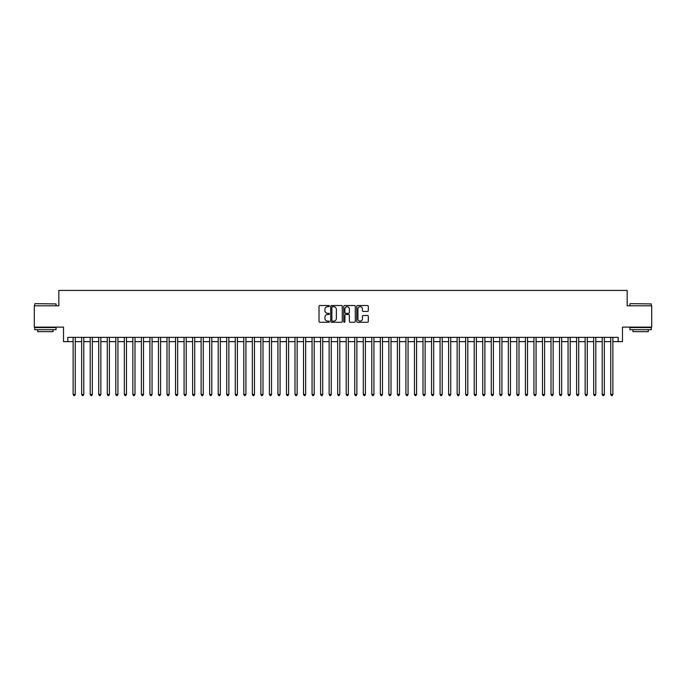 <?xml version="1.0" encoding="UTF-8"?>
<svg xmlns="http://www.w3.org/2000/svg" width="686" height="686" viewBox="0 0 686 686"><rect width="100%" height="100%" fill="white"/><g stroke="black" fill="none" stroke-linecap="round" stroke-linejoin="round"><path stroke-width="1.03" d="M329.349 306.11A0.583 0.583 0 0 0 328.757 305.527L319.865 305.527A0.84 0.84 0 0 0 319.024 306.359L319.024 321.442A0.84 0.84 0 0 0 319.865 322.274L328.757 322.274A0.583 0.583 0 0 0 329.349 321.691A0.583 0.583 0 0 0 328.757 321.108L327.608 321.108A2.684 2.684 0 0 1 324.932 318.424L324.932 317.164A2.684 2.684 0 0 1 327.608 314.488L328.757 314.488A0.583 0.583 0 0 0 329.349 313.896A0.583 0.583 0 0 0 328.757 313.313L327.608 313.313A2.684 2.684 0 0 1 324.932 310.638L324.932 309.377A2.684 2.684 0 0 1 327.608 306.693L328.757 306.693A0.583 0.583 0 0 0 329.349 306.11M367.482 311.427A0.84 0.84 0 0 0 368.313 310.595L368.313 306.359A0.84 0.84 0 0 0 367.482 305.527L357.595 305.527A0.84 0.84 0 0 0 356.754 306.359L356.754 321.442A0.84 0.84 0 0 0 357.595 322.274L367.482 322.274A0.84 0.84 0 0 0 368.313 321.442L368.313 316.332A0.84 0.84 0 0 0 367.482 315.491L363.246 315.491A0.84 0.84 0 0 0 362.414 316.332L362.414 318.861A2.238 2.238 0 0 1 360.167 321.108A2.238 2.238 0 0 1 357.929 318.861L357.929 308.94A2.238 2.238 0 0 1 360.167 306.693A2.238 2.238 0 0 1 362.414 308.94L362.414 310.595A0.84 0.84 0 0 0 363.246 311.427L367.482 311.427M67.794 341.637L67.794 337.366L618.206 337.366L618.206 341.637L622.476 341.637L622.476 327.128L651.7 327.128L651.7 305.793L627.167 305.793L627.167 290.435L58.833 290.435L58.833 305.793L34.3 305.793L34.3 327.128L63.524 327.128L63.524 341.637L73.128 341.637M342.271 306.359A0.84 0.84 0 0 0 341.431 305.527L331.544 305.527A0.84 0.84 0 0 0 330.712 306.359L330.712 321.442A0.84 0.84 0 0 0 331.544 322.274L341.431 322.274A0.84 0.84 0 0 0 342.271 321.442L342.271 306.359M344.569 305.527L354.456 305.527A0.84 0.84 0 0 1 355.288 306.359L355.288 321.442A0.84 0.84 0 0 1 354.456 322.274L350.229 322.274A0.84 0.84 0 0 1 349.388 321.442L349.388 315.328A0.84 0.84 0 0 0 348.548 314.488L345.744 314.488A0.84 0.84 0 0 0 344.904 315.328L344.904 321.691A0.583 0.583 0 0 1 344.321 322.274A0.583 0.583 0 0 1 343.729 321.691L343.729 306.359A0.84 0.84 0 0 1 344.569 305.527M75.263 341.637L81.66 341.637M83.795 341.637L90.192 341.637M92.327 341.637L98.724 341.637M100.859 341.637L107.265 341.637M109.391 341.637L115.797 341.637M117.932 341.637L124.329 341.637M126.464 341.637L132.861 341.637M134.996 341.637L141.393 341.637M143.528 341.637L149.925 341.637M152.06 341.637L158.466 341.637M160.593 341.637L166.998 341.637M169.133 341.637L175.53 341.637M177.665 341.637L184.062 341.637M186.198 341.637L192.595 341.637M194.73 341.637L201.127 341.637M203.262 341.637L209.667 341.637M211.794 341.637L218.199 341.637M220.335 341.637L226.732 341.637M228.867 341.637L235.264 341.637M237.399 341.637L243.796 341.637M245.931 341.637L252.328 341.637M254.463 341.637L260.869 341.637M262.995 341.637L269.401 341.637M271.536 341.637L277.933 341.637M280.068 341.637L286.465 341.637M288.6 341.637L294.997 341.637M297.132 341.637L303.529 341.637M305.664 341.637L312.07 341.637M314.197 341.637L320.602 341.637M322.729 341.637L329.134 341.637M331.269 341.637L337.666 341.637M339.802 341.637L346.198 341.637M348.334 341.637L354.731 341.637M356.866 341.637L363.271 341.637M365.398 341.637L371.803 341.637M373.93 341.637L380.336 341.637M382.471 341.637L388.868 341.637M391.003 341.637L397.4 341.637M399.535 341.637L405.932 341.637M408.067 341.637L414.464 341.637M416.599 341.637L423.005 341.637M425.131 341.637L431.537 341.637M433.672 341.637L440.069 341.637M442.204 341.637L448.601 341.637M450.736 341.637L457.133 341.637M459.268 341.637L465.665 341.637M467.801 341.637L474.206 341.637M476.333 341.637L482.738 341.637M484.873 341.637L491.27 341.637M493.406 341.637L499.802 341.637M501.938 341.637L508.335 341.637M510.47 341.637L516.867 341.637M519.002 341.637L525.407 341.637M527.534 341.637L533.94 341.637M536.075 341.637L542.472 341.637M544.607 341.637L551.004 341.637M553.139 341.637L559.536 341.637M561.671 341.637L568.068 341.637M570.203 341.637L576.609 341.637M578.735 341.637L585.141 341.637M587.276 341.637L593.673 341.637M595.808 341.637L602.205 341.637M604.34 341.637L610.737 341.637M612.872 341.637L618.206 341.637M332.47 306.693A0.583 0.583 0 0 0 331.878 307.285L331.878 320.516A0.583 0.583 0 0 0 332.47 321.108L333.679 321.108A2.684 2.684 0 0 0 336.363 318.424L336.363 309.377A2.684 2.684 0 0 0 333.679 306.693L332.47 306.693M349.388 308.983A2.238 2.238 0 0 0 347.15 306.736A2.238 2.238 0 0 0 344.904 308.983L344.904 312.473A0.84 0.84 0 0 0 345.744 313.313L348.548 313.313A0.84 0.84 0 0 0 349.388 312.473L349.388 308.983M75.263 337.366L75.263 394.459L73.128 394.459L73.128 337.366M75.263 394.459L74.62 395.565L73.771 395.565L73.128 394.459M34.986 303.658L56.063 303.915L34.986 303.658M45.396 329.692L34.729 329.692L34.729 327.556L56.063 327.556L56.063 329.692L45.396 329.692M53.071 329.692L53.071 331.647L37.713 331.647L37.713 329.692M630.194 303.658L651.271 303.915L630.194 303.658M640.604 329.692L629.937 329.692L629.937 327.556L651.271 327.556L651.271 329.692L640.604 329.692M648.287 329.692L648.287 331.647L632.929 331.647L632.929 329.692M83.795 337.366L83.795 394.459L81.66 394.459L81.66 337.366M83.795 394.459L83.152 395.565L82.303 395.565L81.66 394.459M92.327 337.366L92.327 394.459L90.192 394.459L90.192 337.366M92.327 394.459L91.684 395.565L90.835 395.565L90.192 394.459M100.859 337.366L100.859 394.459L98.724 394.459L98.724 337.366M100.859 394.459L100.225 395.565L99.367 395.565L98.724 394.459M109.391 337.366L109.391 394.459L107.265 394.459L107.265 337.366M109.391 394.459L108.757 395.565L107.899 395.565L107.265 394.459M117.932 337.366L117.932 394.459L115.797 394.459L115.797 337.366M117.932 394.459L117.289 395.565L116.431 395.565L115.797 394.459M126.464 337.366L126.464 394.459L124.329 394.459L124.329 337.366M126.464 394.459L125.821 395.565L124.972 395.565L124.329 394.459M134.996 337.366L134.996 394.459L132.861 394.459L132.861 337.366M134.996 394.459L134.353 395.565L133.504 395.565L132.861 394.459M143.528 337.366L143.528 394.459L141.393 394.459L141.393 337.366M143.528 394.459L142.885 395.565L142.036 395.565L141.393 394.459M152.06 337.366L152.06 394.459L149.925 394.459L149.925 337.366M152.06 394.459L151.426 395.565L150.568 395.565L149.925 394.459M160.593 337.366L160.593 394.459L158.466 394.459L158.466 337.366M160.593 394.459L159.958 395.565L159.101 395.565L158.466 394.459M169.133 337.366L169.133 394.459L166.998 394.459L166.998 337.366M169.133 394.459L168.49 395.565L167.633 395.565L166.998 394.459M177.665 337.366L177.665 394.459L175.53 394.459L175.53 337.366M177.665 394.459L177.022 395.565L176.173 395.565L175.53 394.459M186.198 337.366L186.198 394.459L184.062 394.459L184.062 337.366M186.198 394.459L185.554 395.565L184.706 395.565L184.062 394.459M194.73 337.366L194.73 394.459L192.595 394.459L192.595 337.366M194.73 394.459L194.087 395.565L193.238 395.565L192.595 394.459M203.262 337.366L203.262 394.459L201.127 394.459L201.127 337.366M203.262 394.459L202.627 395.565L201.77 395.565L201.127 394.459M211.794 337.366L211.794 394.459L209.667 394.459L209.667 337.366M211.794 394.459L211.159 395.565L210.302 395.565L209.667 394.459M220.335 337.366L220.335 394.459L218.199 394.459L218.199 337.366M220.335 394.459L219.691 395.565L218.834 395.565L218.199 394.459M228.867 337.366L228.867 394.459L226.732 394.459L226.732 337.366M228.867 394.459L228.224 395.565L227.375 395.565L226.732 394.459M237.399 337.366L237.399 394.459L235.264 394.459L235.264 337.366M237.399 394.459L236.756 395.565L235.907 395.565L235.264 394.459M245.931 337.366L245.931 394.459L243.796 394.459L243.796 337.366M245.931 394.459L245.288 395.565L244.439 395.565L243.796 394.459M254.463 337.366L254.463 394.459L252.328 394.459L252.328 337.366M254.463 394.459L253.829 395.565L252.971 395.565L252.328 394.459M262.995 337.366L262.995 394.459L260.869 394.459L260.869 337.366M262.995 394.459L262.361 395.565L261.503 395.565L260.869 394.459M271.536 337.366L271.536 394.459L269.401 394.459L269.401 337.366M271.536 394.459L270.893 395.565L270.035 395.565L269.401 394.459M280.068 337.366L280.068 394.459L277.933 394.459L277.933 337.366M280.068 394.459L279.425 395.565L278.576 395.565L277.933 394.459M288.6 337.366L288.6 394.459L286.465 394.459L286.465 337.366M288.6 394.459L287.957 395.565L287.108 395.565L286.465 394.459M297.132 337.366L297.132 394.459L294.997 394.459L294.997 337.366M297.132 394.459L296.489 395.565L295.64 395.565L294.997 394.459M305.664 337.366L305.664 394.459L303.529 394.459L303.529 337.366M305.664 394.459L305.03 395.565L304.172 395.565L303.529 394.459M314.197 337.366L314.197 394.459L312.07 394.459L312.07 337.366M314.197 394.459L313.562 395.565L312.705 395.565L312.07 394.459M322.729 337.366L322.729 394.459L320.602 394.459L320.602 337.366M322.729 394.459L322.094 395.565L321.237 395.565L320.602 394.459M331.269 337.366L331.269 394.459L329.134 394.459L329.134 337.366M331.269 394.459L330.626 395.565L329.769 395.565L329.134 394.459M339.802 337.366L339.802 394.459L337.666 394.459L337.666 337.366M339.802 394.459L339.158 395.565L338.309 395.565L337.666 394.459M348.334 337.366L348.334 394.459L346.198 394.459L346.198 337.366M348.334 394.459L347.691 395.565L346.842 395.565L346.198 394.459M356.866 337.366L356.866 394.459L354.731 394.459L354.731 337.366M356.866 394.459L356.231 395.565L355.374 395.565L354.731 394.459M365.398 337.366L365.398 394.459L363.271 394.459L363.271 337.366M365.398 394.459L364.763 395.565L363.906 395.565L363.271 394.459M373.93 337.366L373.93 394.459L371.803 394.459L371.803 337.366M373.93 394.459L373.295 395.565L372.438 395.565L371.803 394.459M382.471 337.366L382.471 394.459L380.336 394.459L380.336 337.366M382.471 394.459L381.828 395.565L380.97 395.565L380.336 394.459M391.003 337.366L391.003 394.459L388.868 394.459L388.868 337.366M391.003 394.459L390.36 395.565L389.511 395.565L388.868 394.459M399.535 337.366L399.535 394.459L397.4 394.459L397.4 337.366M399.535 394.459L398.892 395.565L398.043 395.565L397.4 394.459M408.067 337.366L408.067 394.459L405.932 394.459L405.932 337.366M408.067 394.459L407.424 395.565L406.575 395.565L405.932 394.459M416.599 337.366L416.599 394.459L414.464 394.459L414.464 337.366M416.599 394.459L415.965 395.565L415.107 395.565L414.464 394.459M425.131 337.366L425.131 394.459L423.005 394.459L423.005 337.366M425.131 394.459L424.497 395.565L423.639 395.565L423.005 394.459M433.672 337.366L433.672 394.459L431.537 394.459L431.537 337.366M433.672 394.459L433.029 395.565L432.171 395.565L431.537 394.459M442.204 337.366L442.204 394.459L440.069 394.459L440.069 337.366M442.204 394.459L441.561 395.565L440.712 395.565L440.069 394.459M450.736 337.366L450.736 394.459L448.601 394.459L448.601 337.366M450.736 394.459L450.093 395.565L449.244 395.565L448.601 394.459M459.268 337.366L459.268 394.459L457.133 394.459L457.133 337.366M459.268 394.459L458.625 395.565L457.776 395.565L457.133 394.459M467.801 337.366L467.801 394.459L465.665 394.459L465.665 337.366M467.801 394.459L467.166 395.565L466.308 395.565L465.665 394.459M476.333 337.366L476.333 394.459L474.206 394.459L474.206 337.366M476.333 394.459L475.698 395.565L474.841 395.565L474.206 394.459M484.873 337.366L484.873 394.459L482.738 394.459L482.738 337.366M484.873 394.459L484.23 395.565L483.373 395.565L482.738 394.459M493.406 337.366L493.406 394.459L491.27 394.459L491.27 337.366M493.406 394.459L492.762 395.565L491.913 395.565L491.27 394.459M501.938 337.366L501.938 394.459L499.802 394.459L499.802 337.366M501.938 394.459L501.295 395.565L500.446 395.565L499.802 394.459M510.47 337.366L510.47 394.459L508.335 394.459L508.335 337.366M510.47 394.459L509.827 395.565L508.978 395.565L508.335 394.459M519.002 337.366L519.002 394.459L516.867 394.459L516.867 337.366M519.002 394.459L518.367 395.565L517.51 395.565L516.867 394.459M527.534 337.366L527.534 394.459L525.407 394.459L525.407 337.366M527.534 394.459L526.899 395.565L526.042 395.565L525.407 394.459M536.075 337.366L536.075 394.459L533.94 394.459L533.94 337.366M536.075 394.459L535.432 395.565L534.574 395.565L533.94 394.459M544.607 337.366L544.607 394.459L542.472 394.459L542.472 337.366M544.607 394.459L543.964 395.565L543.115 395.565L542.472 394.459M553.139 337.366L553.139 394.459L551.004 394.459L551.004 337.366M553.139 394.459L552.496 395.565L551.647 395.565L551.004 394.459M561.671 337.366L561.671 394.459L559.536 394.459L559.536 337.366M561.671 394.459L561.028 395.565L560.179 395.565L559.536 394.459M570.203 337.366L570.203 394.459L568.068 394.459L568.068 337.366M570.203 394.459L569.569 395.565L568.711 395.565L568.068 394.459M578.735 337.366L578.735 394.459L576.609 394.459L576.609 337.366M578.735 394.459L578.101 395.565L577.243 395.565L576.609 394.459M587.276 337.366L587.276 394.459L585.141 394.459L585.141 337.366M587.276 394.459L586.633 395.565L585.775 395.565L585.141 394.459M595.808 337.366L595.808 394.459L593.673 394.459L593.673 337.366M595.808 394.459L595.165 395.565L594.316 395.565L593.673 394.459M604.34 337.366L604.34 394.459L602.205 394.459L602.205 337.366M604.34 394.459L603.697 395.565L602.848 395.565L602.205 394.459M612.872 337.366L612.872 394.459L610.737 394.459L610.737 337.366M612.872 394.459L612.229 395.565L611.38 395.565L610.737 394.459M34.729 305.793L34.729 303.915M39.591 327.556L39.591 327.128M51.193 327.556L51.193 327.128M56.063 305.793L56.063 303.915M629.937 305.793L629.937 303.915M634.807 327.556L634.807 327.128M646.409 327.556L646.409 327.128M651.271 305.793L651.271 303.915"/></g></svg>
